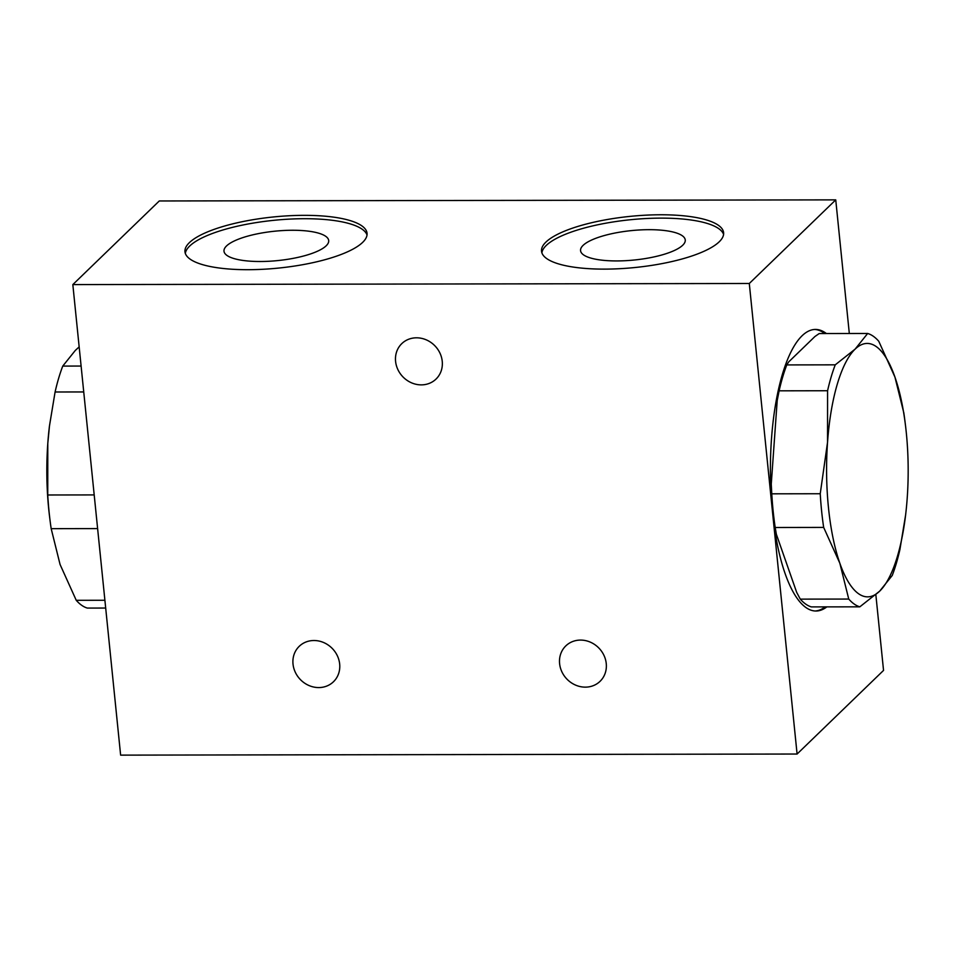 <?xml version="1.0" encoding="UTF-8"?>
<svg xmlns="http://www.w3.org/2000/svg" width="955" height="955" viewBox="0 0 955 955"><rect width="100%" height="100%" fill="white"/><g stroke="black" fill="none" stroke-linecap="round" stroke-linejoin="round"><path stroke-width="1.43" d="M559.606 663.653A24.639 22.275 46 0 1 565.802 645.902A24.639 22.275 46 0 1 598.94 648.123A24.639 22.275 46 0 1 600.062 681.321A24.639 22.275 46 0 1 575.447 685.045A24.639 22.275 46 0 1 559.606 663.653M293.018 664.083A24.639 22.275 46 0 1 299.213 646.332A24.639 22.275 46 0 1 332.352 648.552A24.639 22.275 46 0 1 333.474 681.751A24.639 22.275 46 0 1 308.859 685.475A24.639 22.275 46 0 1 293.018 664.083M395.585 361.384A24.639 22.275 46 0 1 401.78 343.633A24.639 22.275 46 0 1 434.931 345.853A24.639 22.275 46 0 1 436.041 379.051A24.639 22.275 46 0 1 411.426 382.776A24.639 22.275 46 0 1 395.585 361.384M826.839 606.879A140.791 45.327 -90.1 0 1 815.964 611.021A140.791 45.327 -90.1 0 1 772.511 512.035L749.293 283.492L835.744 199.87L159.282 200.968L72.831 284.59L120.628 755.13L797.091 754.032L772.511 512.035A140.791 45.327 -90.1 0 1 815.498 329.439A140.791 45.327 -90.1 0 1 826.397 333.546M824.738 333.546A140.791 45.327 89.9 0 0 814.675 329.463M815.128 610.997A140.791 45.327 89.9 0 0 825.18 606.879M875.842 594.667L883.542 670.41L797.091 754.032M835.744 199.87L849.317 333.51M367.018 234.966A91.513 25.69 -5.8 0 0 273.751 220.33A91.513 25.69 -5.8 0 0 185.33 253.433M226.526 245.96A52.62 14.767 -5.8 0 0 223.995 251.201A52.62 14.767 -5.8 0 0 268.904 261.264A52.62 14.767 -5.8 0 0 326.168 245.805A52.62 14.767 -5.8 0 0 328.699 240.565A52.62 14.767 -5.8 0 0 283.79 230.501A52.62 14.767 -5.8 0 0 226.526 245.96M362.649 242.379A91.513 25.69 174.2 0 1 263.067 269.274A91.513 25.69 174.2 0 1 184.96 251.762A91.513 25.69 174.2 0 1 273.405 216.964A91.513 25.69 174.2 0 1 367.054 233.271A91.513 25.69 174.2 0 1 362.649 242.379M723.58 234.393A91.513 25.69 -5.8 0 0 630.312 219.746A91.513 25.69 -5.8 0 0 541.891 252.848M583.087 245.387A52.62 14.767 -5.8 0 0 580.556 250.616A52.62 14.767 -5.8 0 0 625.465 260.691A52.62 14.767 -5.8 0 0 682.73 245.22A52.62 14.767 -5.8 0 0 685.26 239.98A52.62 14.767 -5.8 0 0 640.351 229.916A52.62 14.767 -5.8 0 0 583.087 245.387M719.211 241.806A91.513 25.69 174.2 0 1 619.628 268.701A91.513 25.69 174.2 0 1 541.521 251.189A91.513 25.69 174.2 0 1 629.966 216.391A91.513 25.69 174.2 0 1 723.615 232.698A91.513 25.69 174.2 0 1 719.211 241.806M749.293 283.492L72.831 284.59M81.103 366.052L62.755 366.087L75.326 350.413L79.158 346.892M104.895 600.265L76.245 600.313L60.07 564.489L51.176 528.664L97.613 528.593M94.187 494.917L47.75 494.988L47.786 443.502L49.481 425.858L55.092 391.992L83.73 391.944M76.245 600.313A137.269 44.193 -90.1 0 0 87.335 608.072L105.683 608.049M51.176 528.664A137.269 44.193 -90.1 0 1 50.042 520.391A137.269 44.193 -90.1 0 1 47.75 494.988M55.092 391.992A137.269 44.193 -90.1 0 1 62.755 366.087M49.457 426.097A126.717 40.802 89.9 0 0 49.421 426.312A126.717 40.802 89.9 0 0 47.786 443.502A126.717 40.802 89.9 0 0 49.576 516.619L50.042 520.391M800.278 599.131A137.269 44.193 -90.1 0 0 811.356 606.903L859.822 606.831L879.674 591.145A126.717 40.802 -90.1 0 1 839.839 563.235L848.744 599.06L800.278 599.131L796.685 592.375L776.355 534.263L775.197 527.494L823.664 527.411L839.839 563.235A126.717 40.802 -90.1 0 1 827.543 442.237L820.238 493.735L771.771 493.819L771.258 484.089L777.203 400.551L779.113 390.822L827.579 390.738L827.543 442.237A126.717 40.802 -90.1 0 1 855.095 349.148A126.717 40.802 -90.1 0 1 894.931 377.058A126.717 40.802 -90.1 0 1 905.424 424.927L904.958 421.167A137.269 44.193 89.9 0 0 903.824 412.894L894.931 377.058L878.755 341.245A137.269 44.193 89.9 0 0 867.665 333.474L855.095 349.148L835.243 364.834L786.777 364.917L788.627 361.957L814.925 336.518L819.199 333.558L867.665 333.474M905.424 424.927A126.717 40.802 -90.1 0 1 907.214 498.056A126.717 40.802 -90.1 0 1 905.579 515.234A126.717 40.802 -90.1 0 1 879.674 591.145L892.245 575.471A137.269 44.193 89.9 0 0 899.908 549.567L905.543 515.461M771.258 484.089A133.748 43.059 89.9 0 0 773.908 517.956L774.063 519.21A137.269 44.193 -90.1 0 1 771.771 493.819M775.197 527.494A137.269 44.193 -90.1 0 1 774.063 519.21M779.113 390.822A137.269 44.193 -90.1 0 1 786.777 364.917M820.238 493.735A137.269 44.193 89.9 0 0 823.664 527.411M835.243 364.834A137.269 44.193 89.9 0 0 827.579 390.738M848.744 599.06A137.269 44.193 89.9 0 0 859.822 606.831"/></g></svg>
